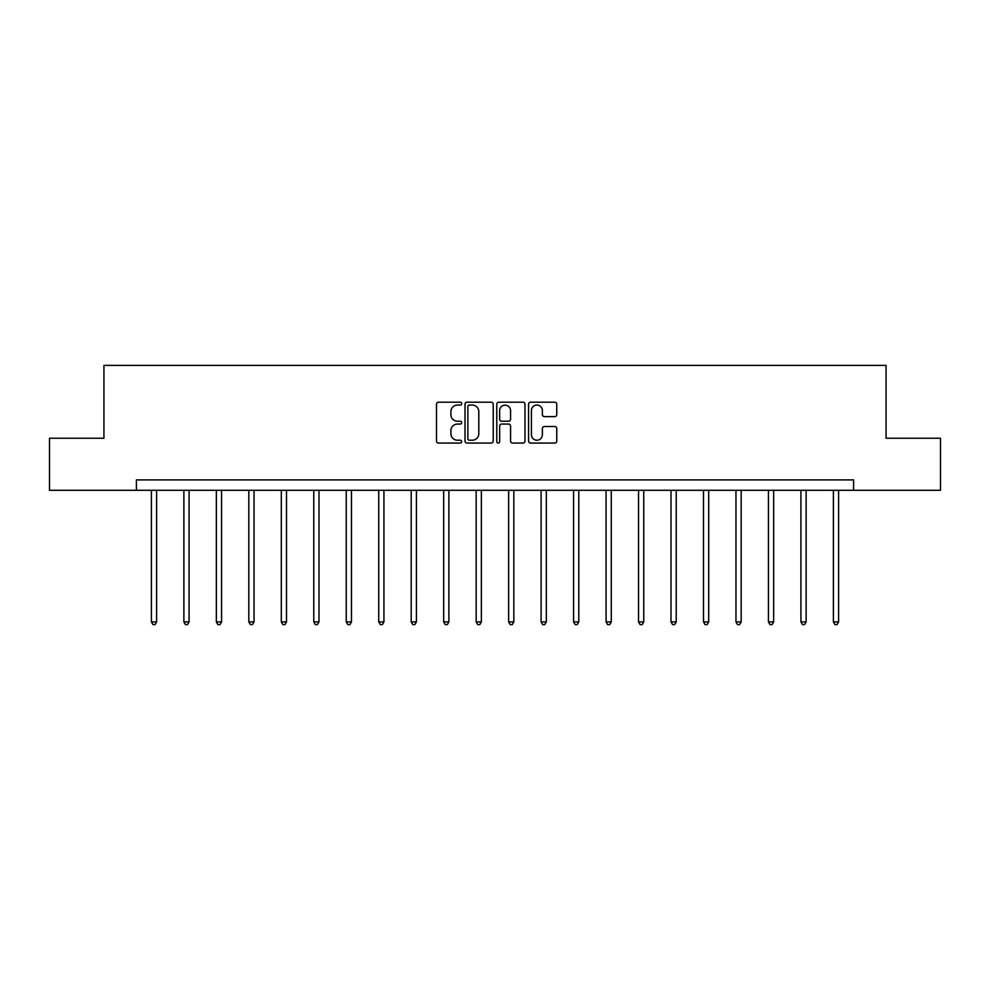 <?xml version="1.0" encoding="UTF-8"?>
<svg xmlns="http://www.w3.org/2000/svg" width="990" height="990" viewBox="0 0 990 990"><rect width="100%" height="100%" fill="white"/><g stroke="black" fill="none" stroke-linecap="round" stroke-linejoin="round"><path stroke-width="1.49" d="M461.687 403.635A1.435 1.435 0 0 0 460.263 402.2L438.545 402.2A2.042 2.042 0 0 0 436.503 404.242L436.503 441.033A2.042 2.042 0 0 0 438.545 443.075L460.263 443.075A1.435 1.435 0 0 0 461.687 441.639A1.435 1.435 0 0 0 460.263 440.216L457.454 440.216A6.534 6.534 0 0 1 450.908 433.67L450.908 430.613A6.534 6.534 0 0 1 457.454 424.067L460.263 424.067A1.435 1.435 0 0 0 461.687 422.643A1.435 1.435 0 0 0 460.263 421.208L457.454 421.208A6.534 6.534 0 0 1 450.908 414.674L450.908 411.605A6.534 6.534 0 0 1 457.454 405.058L460.263 405.058A1.435 1.435 0 0 0 461.687 403.635M554.722 416.604A2.042 2.042 0 0 0 556.764 414.562L556.764 404.242A2.042 2.042 0 0 0 554.722 402.2L530.603 402.2A2.042 2.042 0 0 0 528.561 404.242L528.561 441.033A2.042 2.042 0 0 0 530.603 443.075L554.722 443.075A2.042 2.042 0 0 0 556.764 441.033L556.764 428.559A2.042 2.042 0 0 0 554.722 426.517L544.401 426.517A2.042 2.042 0 0 0 542.359 428.559L542.359 434.746A5.47 5.47 0 0 1 536.889 440.216A5.47 5.47 0 0 1 531.42 434.746L531.42 410.528A5.47 5.47 0 0 1 536.889 405.058A5.47 5.47 0 0 1 542.359 410.528L542.359 414.562A2.042 2.042 0 0 0 544.401 416.604L554.722 416.604M136.41 490.298L49.5 490.298L49.5 438.248L103.938 438.248L103.938 365.384L886.062 365.384L886.062 438.248L940.5 438.248L940.5 490.298L853.59 490.298L853.59 479.89L136.41 479.89L136.41 490.298L853.59 490.298M493.218 404.242A2.042 2.042 0 0 0 491.164 402.2L467.057 402.2A2.042 2.042 0 0 0 465.015 404.242L465.015 441.033A2.042 2.042 0 0 0 467.057 443.075L491.164 443.075A2.042 2.042 0 0 0 493.218 441.033L493.218 404.242M498.836 402.2L522.943 402.2A2.042 2.042 0 0 1 524.985 404.242L524.985 441.033A2.042 2.042 0 0 1 522.943 443.075L512.622 443.075A2.042 2.042 0 0 1 510.58 441.033L510.58 426.108A2.042 2.042 0 0 0 508.538 424.067L501.695 424.067A2.042 2.042 0 0 0 499.653 426.108L499.653 441.639A1.435 1.435 0 0 1 498.218 443.075A1.435 1.435 0 0 1 496.782 441.639L496.782 404.242A2.042 2.042 0 0 1 498.836 402.2M469.31 405.058A1.435 1.435 0 0 0 467.874 406.494L467.874 438.78A1.435 1.435 0 0 0 469.31 440.216L472.267 440.216A6.534 6.534 0 0 0 478.801 433.67L478.801 411.605A6.534 6.534 0 0 0 472.267 405.058L469.31 405.058M510.58 410.627A5.47 5.47 0 0 0 505.11 405.17A5.47 5.47 0 0 0 499.653 410.627L499.653 419.166A2.042 2.042 0 0 0 501.695 421.208L508.538 421.208A2.042 2.042 0 0 0 510.58 419.166L510.58 410.627M151.408 490.298L151.408 621.906L156.606 621.906L156.606 490.298M156.606 621.906L155.046 624.616L152.967 624.616L151.408 621.906M183.88 490.298L183.88 621.906L189.078 621.906L189.078 490.298M189.078 621.906L187.518 624.616L185.439 624.616L183.88 621.906M216.352 490.298L216.352 621.906L221.562 621.906L221.562 490.298M221.562 621.906L220.003 624.616L217.911 624.616L216.352 621.906M248.824 490.298L248.824 621.906L254.034 621.906L254.034 490.298M254.034 621.906L252.475 624.616L250.396 624.616L248.824 621.906M281.308 490.298L281.308 621.906L286.506 621.906L286.506 490.298M286.506 621.906L284.947 624.616L282.868 624.616L281.308 621.906M313.781 490.298L313.781 621.906L318.99 621.906L318.99 490.298M318.99 621.906L317.419 624.616L315.34 624.616L313.781 621.906M346.253 490.298L346.253 621.906L351.462 621.906L351.462 490.298M351.462 621.906L349.903 624.616L347.824 624.616L346.253 621.906M378.737 490.298L378.737 621.906L383.934 621.906L383.934 490.298M383.934 621.906L382.375 624.616L380.296 624.616L378.737 621.906M411.209 490.298L411.209 621.906L416.419 621.906L416.419 490.298M416.419 621.906L414.847 624.616L412.768 624.616L411.209 621.906M443.681 490.298L443.681 621.906L448.891 621.906L448.891 490.298M448.891 621.906L447.332 624.616L445.24 624.616L443.681 621.906M476.165 490.298L476.165 621.906L481.363 621.906L481.363 490.298M481.363 621.906L479.804 624.616L477.725 624.616L476.165 621.906M508.637 490.298L508.637 621.906L513.835 621.906L513.835 490.298M513.835 621.906L512.275 624.616L510.196 624.616L508.637 621.906M541.109 490.298L541.109 621.906L546.319 621.906L546.319 490.298M546.319 621.906L544.76 624.616L542.668 624.616L541.109 621.906M573.581 490.298L573.581 621.906L578.791 621.906L578.791 490.298M578.791 621.906L577.232 624.616L575.153 624.616L573.581 621.906M606.066 490.298L606.066 621.906L611.263 621.906L611.263 490.298M611.263 621.906L609.704 624.616L607.625 624.616L606.066 621.906M638.538 490.298L638.538 621.906L643.748 621.906L643.748 490.298M643.748 621.906L642.176 624.616L640.097 624.616L638.538 621.906M671.01 490.298L671.01 621.906L676.22 621.906L676.22 490.298M676.22 621.906L674.66 624.616L672.581 624.616L671.01 621.906M703.494 490.298L703.494 621.906L708.692 621.906L708.692 490.298M708.692 621.906L707.132 624.616L705.053 624.616L703.494 621.906M735.966 490.298L735.966 621.906L741.176 621.906L741.176 490.298M741.176 621.906L739.604 624.616L737.525 624.616L735.966 621.906M768.438 490.298L768.438 621.906L773.648 621.906L773.648 490.298M773.648 621.906L772.089 624.616L769.997 624.616L768.438 621.906M800.922 490.298L800.922 621.906L806.12 621.906L806.12 490.298M806.12 621.906L804.561 624.616L802.482 624.616L800.922 621.906M833.394 490.298L833.394 621.906L838.592 621.906L838.592 490.298M838.592 621.906L837.033 624.616L834.954 624.616L833.394 621.906"/></g></svg>
